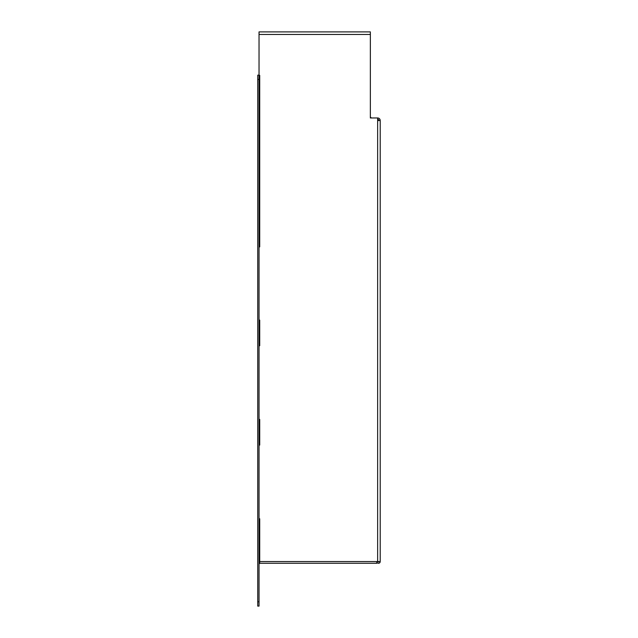 <?xml version="1.0" encoding="UTF-8"?>
<svg xmlns="http://www.w3.org/2000/svg" width="638" height="638" viewBox="0 0 638 638"><rect width="100%" height="100%" fill="white"/><g stroke="black" fill="none" stroke-linecap="round" stroke-linejoin="round"><path stroke-width="0.96" d="M380.208 476.785L380.208 460.516M257.744 601.817L259.036 601.817L259.036 606.1L257.744 606.1L257.744 75.148L259.036 75.148M259.036 601.817L259.036 31.9L370.359 31.9L370.359 34.468L259.036 34.468M377.64 117.966A2.568 2.568 0 0 1 380.208 120.534L377.64 120.534L377.64 117.966L370.359 117.966L370.359 34.468M378.924 120.534A1.284 1.284 0 0 0 377.64 119.25M377.64 561.568L380.208 561.568A1.715 1.715 0 0 1 378.494 563.282A1.715 1.715 0 0 1 376.787 561.568L377.64 561.568L377.64 120.534M380.208 120.534L380.208 561.568M259.036 419.413L259.714 419.413L259.714 445.101L259.036 445.101M259.036 518.75L259.714 518.75L259.714 563.282L376.787 563.282L376.787 561.568L259.036 561.568M259.036 75.34L259.714 75.348L259.714 246.906L259.036 246.906M259.036 320.069L259.714 320.069L259.714 345.764L259.036 345.764M378.071 561.568A0.431 0.431 0 0 0 378.494 561.998A0.431 0.431 0 0 0 378.924 561.568M259.036 75.627L259.714 75.348M257.744 79.431L259.036 79.431M370.359 116.993L371.332 117.966M259.714 563.282L259.036 563.968"/></g></svg>
